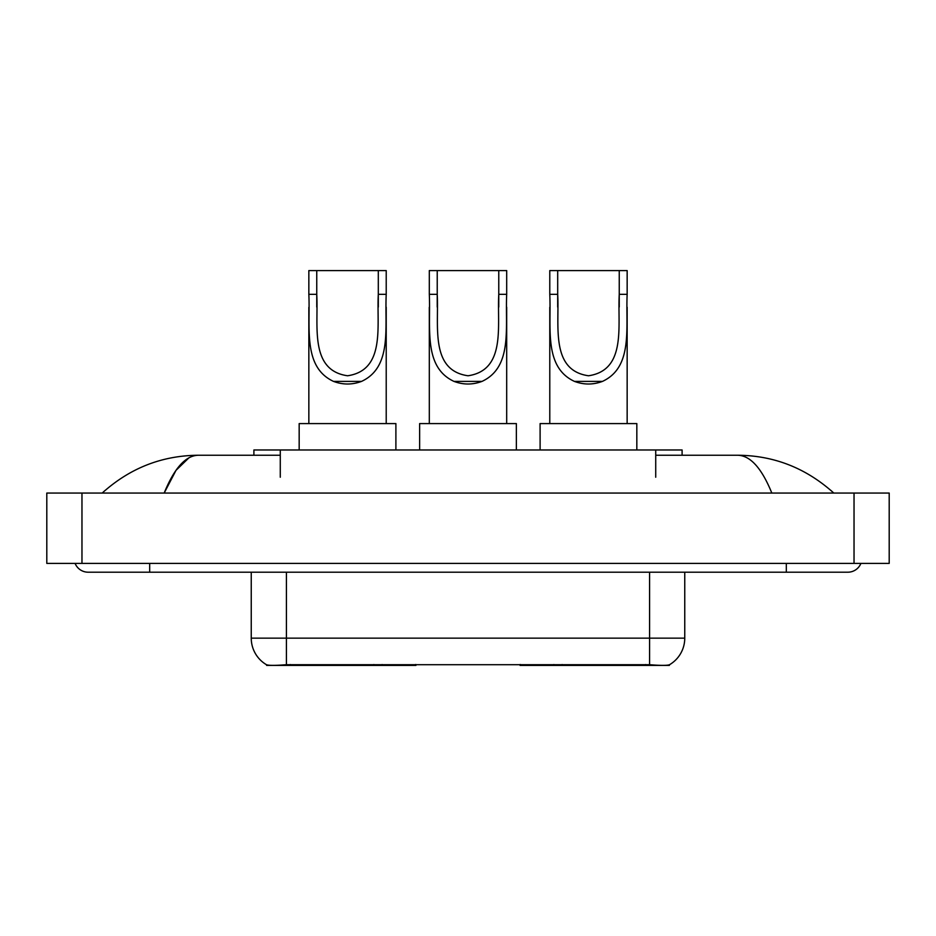 <?xml version="1.0" encoding="UTF-8"?>
<svg xmlns="http://www.w3.org/2000/svg" width="936" height="936" viewBox="0 0 936 936"><rect width="100%" height="100%" fill="white"/><g stroke="black" fill="none" stroke-linecap="round" stroke-linejoin="round"><path stroke-width="1.4" d="M415.935 664.548L415.935 665.414L266.631 665.414L266.631 664.782M253.902 455.247L253.902 449.97L682.098 449.97L682.098 455.247M669.369 664.794L669.369 665.414L520.065 665.414L520.065 664.548M75.091 563.402A14.075 14.075 0 0 0 88.124 572.2A14.075 14.075 0 0 1 75.091 563.402A14.075 14.075 0 0 0 88.124 572.2L847.876 572.2A14.075 14.075 0 0 0 860.909 563.402A14.075 14.075 0 0 1 847.876 572.2A14.075 14.075 0 0 0 860.909 563.402A14.075 14.075 0 0 1 847.876 572.2M771.826 493.061C761.74 468.234 750.403 455.621 737.837 455.247L655.726 455.247M280.274 455.247L198.163 455.247C185.597 455.621 174.26 468.234 164.174 493.061L176.015 470.328L189.037 457.727M81.97 493.061L889.2 493.061L889.2 563.402L46.8 563.402L46.8 493.061L81.97 493.061L81.97 563.402M737.837 455.247C774.13 455.528 806.13 468.129 833.8 493.061L830.805 490.347M105.195 490.347L102.199 493.061C129.741 468.187 161.729 455.586 198.163 455.247M251.246 572.2L251.246 638.153A30.771 30.771 0 0 0 266.456 664.7C268.737 665.59 275.383 665.59 286.416 664.7L649.584 664.7C660.594 665.59 667.251 665.59 669.544 664.7A30.771 30.771 0 0 0 684.754 638.153L684.754 572.2M316.754 270.586L386.217 270.586L386.217 294.337C384.637 327.623 392.418 367.064 361.565 381.385C352.205 384.883 342.857 384.883 333.497 381.385C302.702 367.052 310.389 327.857 308.845 294.337L308.845 270.586L316.754 270.586L316.754 307.055M308.845 294.337L316.754 294.337C318.509 325.529 309.243 370.352 347.584 375.769C385.913 370.118 376.506 325.529 378.308 294.337L378.308 270.586M386.217 294.337L378.308 294.337L378.308 307.031M308.845 307.324L308.845 423.599M386.217 307.207L386.217 423.599M395.893 449.97L395.893 423.599L299.169 423.599L299.169 449.97M557.692 270.586L627.155 270.586L627.155 294.337C625.576 327.623 633.356 367.064 602.503 381.385C593.143 384.883 583.795 384.883 574.435 381.385C543.64 367.052 551.327 327.857 549.783 294.337L549.783 270.586L557.692 270.586L557.692 307.055M549.783 294.337L557.692 294.337C559.435 325.529 550.181 370.352 588.522 375.769C626.851 370.118 617.444 325.529 619.246 294.337L619.246 270.586M627.155 294.337L619.246 294.337L619.246 307.031M549.783 307.324L549.783 423.599M627.155 307.207L627.155 423.599M636.831 449.97L636.831 423.599L540.107 423.599L540.107 449.97M437.229 270.586L506.692 270.586L506.692 294.337C505.112 327.623 512.881 367.064 482.028 381.385C472.68 384.883 463.32 384.883 453.972 381.385C423.177 367.052 430.864 327.857 429.308 294.337L429.308 270.586L437.229 270.586L437.229 307.055M429.308 294.337L437.229 294.337C438.972 325.529 429.706 370.352 468.047 375.769C506.376 370.118 496.981 325.529 498.771 294.337L498.771 270.586M506.692 294.337L498.771 294.337L498.771 307.031M429.308 307.324L429.308 423.599M506.692 307.207L506.692 423.599M516.368 449.97L516.368 423.599L419.632 423.599L419.632 449.97M562.15 664.548L562.15 665.414M645.629 665.414L645.629 664.548M373.85 664.548L373.85 665.414M290.371 665.414L290.371 664.548M280.274 477.231L280.274 449.97M655.726 477.231L655.726 449.97M382.11 664.548L382.11 665.414M553.89 664.548L553.89 665.414M520.603 664.548L520.603 665.414M415.397 664.548L415.397 665.414M786.322 563.402L786.322 572.2M149.678 563.402L149.678 572.2M854.03 493.061L854.03 563.402M649.584 664.7L649.584 638.153L684.754 638.153M251.246 638.153L286.416 638.153L286.416 664.7M286.416 572.2L286.416 638.153L649.584 638.153L649.584 572.2M333.497 381.385L361.565 381.385M574.435 381.385L602.503 381.385M453.972 381.385L482.028 381.385"/></g></svg>
